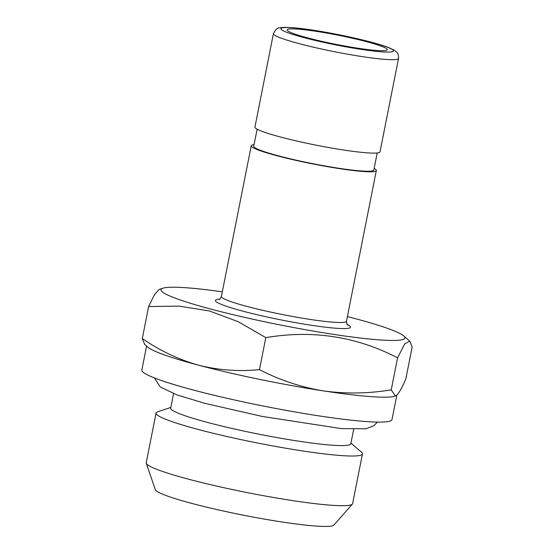 <?xml version="1.0" encoding="UTF-8"?>
<svg xmlns="http://www.w3.org/2000/svg" width="554" height="554" viewBox="0 0 554 554"><rect width="100%" height="100%" fill="white"/><g stroke="black" fill="none" stroke-linecap="round" stroke-linejoin="round"><path stroke-width="0.83" d="M395.39 396.041L394.974 396.179A127.517 11.724 -168.8 0 1 323.155 390.854C300.746 387.114 279.521 380.037 259.473 369.629C238.843 371.672 218.581 370.204 198.678 365.218A127.517 11.724 -168.8 0 1 148.015 347.282L144.677 344.408L142.295 338.563L148.631 306.556L179.087 306.106L209.426 310.967L238.352 321.777L265.809 337.628C312.518 329.727 356.437 336.465 397.571 357.829L404.732 343.889L409.773 341.119L412.162 346.963L405.826 378.971C402.031 387.869 398.866 393.388 396.325 395.528L395.39 396.041L391.235 389.836C368.313 393.659 345.62 394.005 323.155 390.854A127.517 11.724 -168.8 0 1 198.678 365.218C178.658 359.567 159.864 350.682 142.295 338.563M296.625 29.043A51.01 4.688 -168.8 0 1 353.03 38.378A51.01 4.688 -168.8 0 1 387.253 49.715A51.01 4.688 -168.8 0 1 336.306 44.41A51.01 4.688 -168.8 0 1 287.18 29.902A51.01 4.688 -168.8 0 1 296.625 29.043M398.527 58.419L380.03 151.838A63.758 5.859 -168.8 0 1 345.474 150.293A63.758 5.859 -168.8 0 1 280.899 137.122A63.758 5.859 -168.8 0 1 254.937 127.074L273.434 33.649A63.758 5.859 -168.8 0 0 299.395 43.704A63.758 5.859 -168.8 0 0 363.971 56.875A63.758 5.859 -168.8 0 0 398.527 58.419C398.561 55.04 397.931 52.942 396.643 52.124L394.954 50.663L389.42 47.879C384.905 46.079 378.611 44.112 370.543 41.972C339.27 33.822 290.933 25.165 279.361 27.929C277.512 27.575 275.539 29.48 273.434 33.649M377.205 152.952L373.825 170.03A61.21 5.63 -168.8 0 1 340.655 168.541A61.21 5.63 -168.8 0 1 278.662 155.896A61.21 5.63 -168.8 0 1 253.739 146.249L257.125 129.179M374.144 168.416A63.758 5.859 -168.8 0 1 376.332 170.521A63.758 5.859 -168.8 0 1 341.776 168.977A63.758 5.859 -168.8 0 1 277.194 155.806A63.758 5.859 -168.8 0 1 251.239 145.757A63.758 5.859 -168.8 0 1 254.057 144.642M347.406 316.597A124.331 11.433 -168.8 0 1 403.7 335.883A124.331 11.433 -168.8 0 1 346.112 336.202A124.331 11.433 -168.8 0 1 211.607 309.284A124.331 11.433 -168.8 0 1 162.918 288.205A124.331 11.433 -168.8 0 1 222.313 291.826M162.918 288.205L159.067 289.486L154.476 294.666L148.631 306.556M391.235 389.836L397.571 357.829M259.473 369.629L265.809 337.628M353.681 429.35L350.821 443.775A91.812 8.442 -168.8 0 1 301.064 441.545A91.812 8.442 -168.8 0 1 208.069 422.577A91.812 8.442 -168.8 0 1 170.694 408.111L173.547 393.686M350.952 443.11L361.437 452.147A105.205 9.674 -168.8 0 1 362.461 453.927A105.205 9.674 -168.8 0 1 305.448 451.371A105.205 9.674 -168.8 0 1 198.893 429.641A105.205 9.674 -168.8 0 1 156.062 413.062A105.205 9.674 -168.8 0 1 157.689 411.802L170.826 407.439M362.461 453.927L352.621 503.607A105.205 9.674 -168.8 0 1 352.379 504.085A105.205 9.674 -168.8 0 1 293.135 500.684A105.205 9.674 -168.8 0 1 189.059 479.321A105.205 9.674 -168.8 0 1 146.277 463.276A105.205 9.674 -168.8 0 1 146.228 462.742L156.062 413.062M352.379 504.085L333.951 525.026A91.175 8.379 -168.8 0 1 282.609 522.083A91.175 8.379 -168.8 0 1 192.404 503.565A91.175 8.379 -168.8 0 1 155.328 489.66L146.277 463.276M396.858 395.078L392.003 419.572A127.51 11.724 -168.8 0 1 322.906 416.476A127.51 11.724 -168.8 0 1 193.755 390.134A127.51 11.724 -168.8 0 1 141.838 370.037L146.588 346.049M370.141 41.91A57.381 5.277 11.2 0 0 281.203 28.275A57.381 5.277 11.2 0 0 360.301 49.244A57.381 5.277 11.2 0 0 370.141 41.91M251.239 145.757L221.399 296.473A63.758 5.859 11.2 0 0 247.354 306.521A63.758 5.859 11.2 0 0 311.93 319.693A63.758 5.859 11.2 0 0 346.485 321.237C346.859 324.18 347.192 325.413 347.49 324.928M347.033 324.367A68.862 6.329 -168.8 0 1 281.723 320.046A68.862 6.329 -168.8 0 1 219.703 299.16M376.332 170.521L346.485 321.237M221.399 296.473C219.931 299.049 219.155 300.06 219.065 299.499M403.7 335.883L409.773 341.119M377.419 422.093L373.846 425.735L366.069 428.768L341.472 428.616L262.132 416.414L205.118 403.395L177.169 395.009L160.154 386.893L154.365 377.925"/></g></svg>
